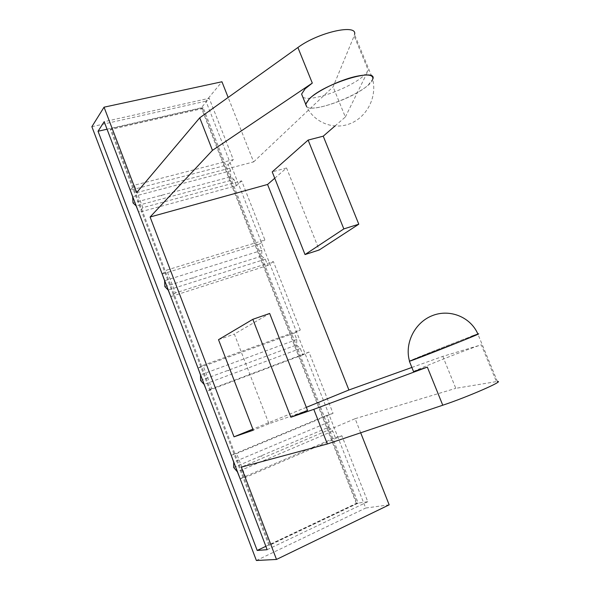 <?xml version="1.0" encoding="UTF-8"?>
<svg xmlns="http://www.w3.org/2000/svg" width="590" height="590" viewBox="0 0 590 590"><rect width="100%" height="100%" fill="white"/><g stroke="black" fill="none" stroke-linecap="round" stroke-linejoin="round"><path stroke-width="0.44" stroke-dasharray="2.95 2.21" d="M307.53 410.411L268.966 423.782L234.348 334.095L269.667 313.452M389.164 504.841L365.697 508.034L205.932 101.148L221.951 81.767M256.377 560.5L365.697 508.034M268.966 423.782L253.272 430.191M218.506 339.678L234.348 334.095M265.861 546.325L356.316 503.388L367.784 501.707L341.868 435.774L335.29 437.596L240.005 478.726M341.868 435.774L245.691 477.34L240.108 478.697M231.184 455.244L236.634 453.592L333.055 413.354L308.954 352.053L211.884 388.685L202.99 365.372L300.295 330.024L273.384 261.569L175.37 292.957L166.66 270.117L264.888 239.96L241.657 180.865L142.846 207.665L134.291 185.238L233.301 159.625L209.192 98.294L104.187 121.695M245.691 477.34L236.634 453.592M233.699 467.487L328.807 427.153L329.146 421.931L326.602 415.449L333.055 413.354M326.602 415.449L231.177 455.237M329.146 421.931L233.692 462.14M335.29 437.596L332.738 431.091L328.807 427.153M332.738 431.091L237.387 471.838M261.577 455.664C262.115 456.299 261.783 456.446 260.588 456.107M367.784 501.707L267.145 549.696M130.25 190.157L134.291 185.238M142.846 207.665L138.687 212.319M241.657 180.865L236.45 185.688L138.709 212.378M236.45 185.688L234.031 179.522L136.135 205.903M234.031 179.522L230.638 176.801L133.023 202.916M161.608 195.268C162.058 195.696 161.719 195.799 160.591 195.556M230.638 176.801L230.624 170.834L132.647 196.728M230.624 170.834L228.212 164.691L130.176 190.245M228.212 164.691L233.301 159.625M107.048 129.21L201.301 107.815L209.192 98.294M308.954 352.053L302.84 354.878L300.332 348.491L296.571 344.951L296.792 339.479L294.292 333.114L300.295 330.024M273.384 261.569L267.749 265.456L265.294 259.187L261.724 256.082L261.82 250.352L259.371 244.098L264.888 239.96M356.316 503.388L201.301 107.815M175.37 292.957L170.776 296.593M267.749 265.456L170.79 296.623M162.184 274.018L166.66 270.117M259.371 244.098L162.095 274.092M261.82 250.352L164.61 280.7M164.876 286.622L261.724 256.082M265.294 259.187L168.165 290.037M193.247 277.676C193.727 278.17 193.387 278.281 192.237 278.015M211.884 388.685L206.773 391.148M302.84 354.878L206.78 391.155M198.011 368.123L202.99 365.372M294.292 333.114L197.916 368.175M296.792 339.479L200.482 374.908M200.607 380.535L296.571 344.951M300.332 348.491L204.111 384.429M228.736 370.107C229.237 370.675 228.905 370.808 227.733 370.498M413.531 371.567C417.351 369.222 459.035 352.562 475.842 346.647L481.285 344.818L496.426 381.605L497.392 381.487L477.871 334.065L471.594 336.315C455.133 342.414 414.165 358.713 409.482 361.028C413.907 358.816 455.038 342.451 471.543 336.33M411.872 367.452L442.795 356.375L481.285 344.818M306.335 407.343L252.867 429.144M442.795 356.375L455.797 388.323L496.426 381.605M360.682 432.78L355.114 418.686L241.303 467.132M355.114 418.686L455.797 388.323M136.637 192.642L253.626 161.903L228.153 97.453M253.626 161.903L333.077 86.863L354.125 35.946L368.293 70.365L364.458 75.055M334.921 126.046L345.349 117.012L333.077 86.863M274.741 178.224L286.548 167.988L319.227 249.983M306.778 106.938C313.563 112.425 354.767 97.645 368.3 84.99L372.843 79.016L354.538 34.567L354.125 35.946M372.681 79.377C369.967 90.926 314.588 113.922 306.726 106.842M345.349 117.012L368.293 70.365M302.803 97.07C309.743 102.808 350.88 88.102 364.281 75.218M286.548 167.988L272.219 171.874M91.878 126.695L205.932 101.148M203.152 107.675L111.001 128.605L269.778 545.116L358.196 503.115L203.152 107.675L202.37 108.612L110.374 129.542L268.774 545.197L357.061 503.277L202.37 108.612M358.196 503.115L357.061 503.277M269.778 545.116L268.774 545.197M111.001 128.605L110.374 129.542M305.679 104.467C312.457 121.695 332.531 130.39 349.516 123.878C366.582 117.58 377.217 97.431 372.718 79.48"/><path stroke-width="0.89" d="M360.682 432.78L389.164 504.841L276.504 559.445L241.303 467.132L327.354 443.975L313.799 409.335L290.877 417.233L307.53 410.411L269.667 313.452L252.83 319.315L218.506 339.678L253.272 430.191L234.024 436.829L150.096 217.002L212.466 150.347L199.73 117.801L297.891 47.51C318.401 32.155 358.049 23.438 354.538 34.567M276.504 559.445L256.377 560.5L91.878 126.695L104.047 107.181L136.637 192.642L199.73 117.801M290.877 417.233L252.83 319.315M257.188 550.441L98.036 131.253L104.187 121.695L267.145 549.696L257.188 550.441L265.861 546.325M240.108 478.697L237.387 471.838L233.699 467.487L233.692 462.14L231.184 455.244M138.687 212.319L136.135 205.903L133.023 202.916L132.647 196.728L130.25 190.157M98.036 131.253L107.048 129.21M170.776 296.593L168.165 290.037L164.876 286.622L164.61 280.7L162.184 274.018M206.773 391.148L204.111 384.429L200.607 380.535L200.482 374.908L198.011 368.123M313.799 409.335L427.337 367.105L413.531 371.567M150.096 217.002L267.565 184.456L348.904 389.99L411.872 367.452M348.904 389.99L306.335 407.343M252.867 429.144L234.024 436.829M327.354 443.975L442.766 405.219C467.28 397.114 505.401 380.476 497.392 381.487M477.871 334.065L463.121 340.452L409.541 361.22C415.921 359.406 487.731 330.879 477.9 334.065L471.543 336.33M228.153 97.453L221.951 81.767L104.047 107.181M323.239 136.179L358.786 224.2L319.227 249.983L305.03 254.556L272.219 171.874L308.12 140.088L323.239 136.179L334.921 126.046M267.565 184.456L274.741 178.224M372.843 79.016C373.426 74.665 367.467 73.875 354.966 76.634C339.007 80.351 316.933 91.162 309.212 98.914L305.635 104.069L306.778 106.938M212.466 150.347L312.302 83.087L305.119 88.795L301.601 94.076L302.803 97.07M306.726 106.842L305.635 104.371L309.271 98.906C324.072 83.411 378.883 66.795 372.681 79.377M305.03 254.556L343.83 228.905L358.786 224.2M308.12 140.088L343.83 228.905M427.337 367.105L442.766 405.219M297.891 47.51L312.302 83.087M477.848 333.955C470.584 317.066 449.853 308.607 432.345 315.628C414.77 322.442 404.334 343.292 409.512 361.139M301.601 94.076L305.635 104.069M409.379 361.272L413.649 371.862"/></g></svg>
